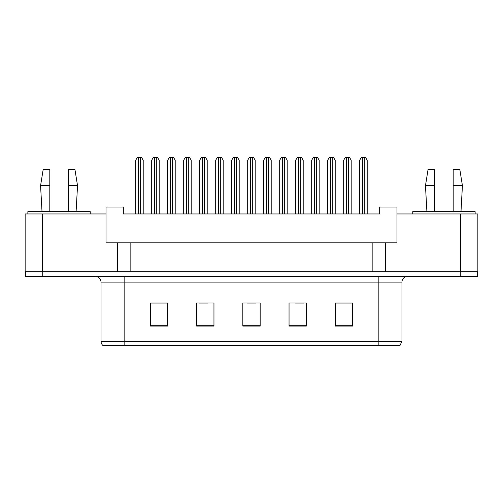 <?xml version="1.0" encoding="UTF-8"?>
<svg xmlns="http://www.w3.org/2000/svg" width="503" height="503" viewBox="0 0 503 503"><rect width="100%" height="100%" fill="white"/><g stroke="black" fill="none" stroke-linecap="round" stroke-linejoin="round"><path stroke-width="0.75" d="M42.478 213.957L25.15 213.957L25.15 271.714L42.478 271.714L42.478 213.957L106.007 213.957L106.007 242.836L117.564 242.836L117.564 271.714M477.85 213.957L477.85 271.714L477.85 213.957L396.993 213.957L396.993 242.836L385.436 242.836L385.436 271.714M396.993 213.957L396.993 207.029L379.664 207.029L379.664 213.957L123.336 213.957L123.336 207.029L106.007 207.029L106.007 213.957M385.436 242.836L130.843 242.836L130.843 271.714M130.843 242.836L117.564 242.836M372.157 242.836L372.157 271.714M477.85 271.714L460.522 271.714L460.522 213.957M401.96 341.254L399.935 345.643L378.853 345.643L378.853 341.254L401.96 341.254L401.96 282.114A5.778 5.778 0 0 1 407.732 276.336M101.04 341.254L124.147 341.254L124.147 345.643L378.853 345.643L103.065 345.643A5.778 5.778 0 0 1 101.04 341.254L101.04 282.114C100.701 278.605 98.777 276.675 95.268 276.336M42.711 276.336L477.617 276.336L477.617 271.714L25.383 271.714L25.383 276.336L42.711 276.336L42.711 271.714M352.578 326.063L352.578 302.963L335.25 302.963L335.25 326.063L352.578 326.063M306.371 326.063L306.371 302.963L289.043 302.963L289.043 326.063L306.371 326.063M167.751 326.063L167.751 302.963L150.422 302.963L150.422 326.063L167.751 326.063M213.957 326.063L213.957 302.963L196.629 302.963L196.629 326.063L213.957 326.063M260.164 326.063L260.164 302.963L242.836 302.963L242.836 326.063L260.164 326.063M335.25 303.076L351.767 303.076M343.103 303.076L335.765 303.076M199.113 303.076L207.777 303.076M167.115 303.076L159.784 303.076M151.12 303.076L167.751 303.076M295.104 303.076L303.768 303.076M247.111 303.076L255.776 303.076M143.204 213.957L143.204 160.243L141.538 157.357L137.363 157.357L135.697 160.243L135.697 213.957M159.206 213.957L159.206 160.243L157.54 157.357L153.365 157.357L151.699 160.243L151.699 213.957M175.201 213.957L175.201 160.243L173.535 157.357L169.36 157.357L167.694 160.243L167.694 213.957M207.198 213.957L207.198 160.243L205.532 157.357L201.357 157.357L199.691 160.243L199.691 213.957M239.195 213.957L239.195 160.243L237.529 157.357L233.354 157.357L231.688 160.243L231.688 213.957M271.192 213.957L271.192 160.243L269.526 157.357L265.351 157.357L263.685 160.243L263.685 213.957M68.295 185.657L68.295 169.486L74.934 169.486L77.537 185.657L68.295 185.657L68.295 211.65M42.013 211.65L40.573 185.657L49.81 185.657L49.81 169.486L43.17 169.486L40.573 185.657M49.81 211.65L49.81 185.657M90.244 213.957L90.244 211.65L27.866 211.65L27.866 213.957M453.19 185.657L453.19 169.486L459.83 169.486L462.427 185.657L453.19 185.657L453.19 211.65M426.909 211.65L425.463 185.657L434.705 185.657L434.705 169.486L428.066 169.486L425.463 185.657M434.705 211.65L434.705 185.657M475.134 213.957L475.134 211.65L412.756 211.65L412.756 213.957M191.203 213.957L191.203 160.243L189.537 157.357L185.362 157.357L183.696 160.243L183.696 213.957M223.2 213.957L223.2 160.243L221.534 157.357L217.359 157.357L215.693 160.243L215.693 213.957M255.197 213.957L255.197 160.243L253.531 157.357L249.356 157.357L247.69 160.243L247.69 213.957M303.19 213.957L303.19 160.243L301.523 157.357L297.348 157.357L295.682 160.243L295.682 213.957M335.193 213.957L335.193 160.243L333.52 157.357L329.352 157.357L327.679 160.243L327.679 213.957M367.19 213.957L367.19 160.243L365.518 157.357L361.349 157.357L359.676 160.243L359.676 213.957M287.194 213.957L287.194 160.243L285.528 157.357L281.353 157.357L279.687 160.243L279.687 213.957M319.191 213.957L319.191 160.243L317.525 157.357L313.35 157.357L311.684 160.243L311.684 213.957M351.188 213.957L351.188 160.243L349.522 157.357L345.347 157.357L343.681 160.243L343.681 213.957M378.853 276.336L378.853 282.114L101.04 282.114M401.96 282.114L378.853 282.114L378.853 341.254L124.147 341.254L124.147 276.336M460.289 276.336L460.289 271.714M260.164 325.259L242.836 325.259M213.957 325.259L196.629 325.259M167.751 325.259L150.422 325.259M306.371 325.259L289.043 325.259M352.578 325.259L335.25 325.259M138.583 157.357L138.583 213.957M140.318 157.357L140.318 213.957M154.584 157.357L154.584 213.957M156.314 157.357L156.314 213.957M170.58 157.357L170.58 213.957M172.315 157.357L172.315 213.957M202.577 157.357L202.577 213.957M204.312 157.357L204.312 213.957M234.574 157.357L234.574 213.957M236.309 157.357L236.309 213.957M266.577 157.357L266.577 213.957M268.306 157.357L268.306 213.957M186.582 157.357L186.582 213.957M188.311 157.357L188.311 213.957M218.579 157.357L218.579 213.957M220.314 157.357L220.314 213.957M250.576 157.357L250.576 213.957M252.311 157.357L252.311 213.957M298.575 157.357L298.575 213.957M300.304 157.357L300.304 213.957M330.572 157.357L330.572 213.957M332.301 157.357L332.301 213.957M362.569 157.357L362.569 213.957M364.298 157.357L364.298 213.957M282.573 157.357L282.573 213.957M284.308 157.357L284.308 213.957M314.57 157.357L314.57 213.957M316.305 157.357L316.305 213.957M346.567 157.357L346.567 213.957M348.302 157.357L348.302 213.957M76.091 211.65L77.537 185.657M460.987 211.65L462.427 185.657"/></g></svg>
